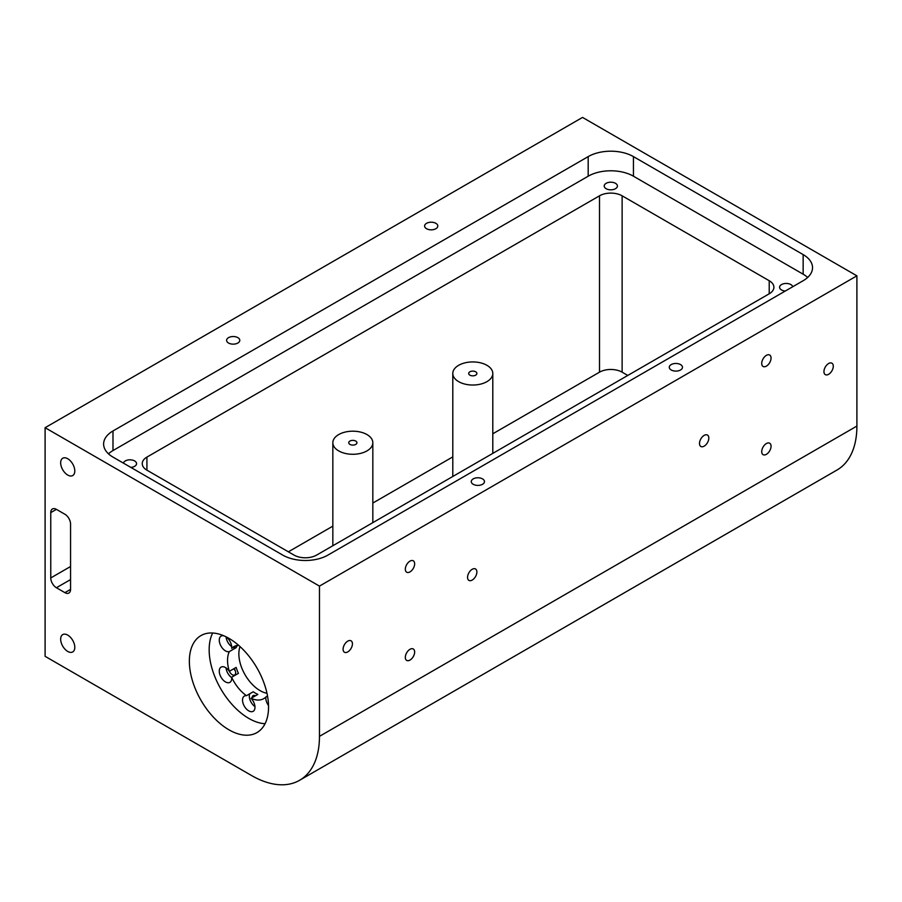 <?xml version="1.0" encoding="UTF-8"?>
<svg xmlns="http://www.w3.org/2000/svg" width="902" height="902" viewBox="0 0 902 902"><rect width="100%" height="100%" fill="white"/><g stroke="black" fill="none" stroke-linecap="round" stroke-linejoin="round"><path stroke-width="1.35" d="M435.869 223.324A6.596 3.811 0 0 0 428.675 222.501A6.596 3.811 0 0 0 424.605 226.019A6.596 3.811 0 0 0 426.533 228.713A6.596 3.811 0 0 0 433.727 229.536A6.596 3.811 0 0 0 437.797 226.019A6.596 3.811 0 0 0 435.869 223.324M482.536 478.894A6.596 3.811 0 0 0 475.343 478.071A6.596 3.811 0 0 0 471.272 481.589A6.596 3.811 0 0 0 473.2 484.284A6.596 3.811 0 0 0 480.394 485.118A6.596 3.811 0 0 0 484.475 481.589A6.596 3.811 0 0 0 482.536 478.894M680.536 364.588A6.596 3.811 0 0 0 673.343 363.754A6.596 3.811 0 0 0 669.273 367.283A6.596 3.811 0 0 0 671.201 369.978A6.596 3.811 0 0 0 678.394 370.801A6.596 3.811 0 0 0 682.476 367.283A6.596 3.811 0 0 0 680.536 364.588M237.869 337.641A6.596 3.811 0 0 0 230.675 336.818A6.596 3.811 0 0 0 226.605 340.336A6.596 3.811 0 0 0 228.533 343.031A6.596 3.811 0 0 0 235.726 343.854A6.596 3.811 0 0 0 239.797 340.336A6.596 3.811 0 0 0 237.869 337.641M828.611 374.307A6.596 3.811 120 0 0 832.929 368.49A6.596 3.811 120 0 0 831.915 363.202A6.596 3.811 120 0 0 828.611 363.529A6.596 3.811 120 0 0 824.304 369.335A6.596 3.811 120 0 0 825.319 374.634A6.596 3.811 120 0 0 828.611 374.307M766.384 454.326A6.596 3.811 120 0 0 770.703 448.508A6.596 3.811 120 0 0 769.688 443.22A6.596 3.811 120 0 0 766.384 443.547A6.596 3.811 120 0 0 762.077 449.365A6.596 3.811 120 0 0 763.081 454.653A6.596 3.811 120 0 0 766.384 454.326M704.158 446.152A6.596 3.811 120 0 0 708.465 440.345A6.596 3.811 120 0 0 707.461 435.057A6.596 3.811 120 0 0 704.158 435.384A6.596 3.811 120 0 0 699.851 441.191A6.596 3.811 120 0 0 700.854 446.479A6.596 3.811 120 0 0 704.158 446.152M766.384 366.133A6.596 3.811 120 0 0 770.703 360.315A6.596 3.811 120 0 0 769.688 355.027A6.596 3.811 120 0 0 766.384 355.354A6.596 3.811 120 0 0 762.077 361.172A6.596 3.811 120 0 0 763.081 366.46A6.596 3.811 120 0 0 766.384 366.133M615.48 183.32A6.596 3.811 0 0 0 608.286 182.486A6.596 3.811 0 0 0 604.216 186.015A6.596 3.811 0 0 0 606.144 188.71A6.596 3.811 0 0 0 613.337 189.533A6.596 3.811 0 0 0 617.419 186.015A6.596 3.811 0 0 0 615.48 183.32M792.723 286.746A6.596 3.811 0 0 0 790.851 284.57A6.596 3.811 0 0 0 783.658 283.735A6.596 3.811 0 0 0 779.587 287.264A6.596 3.811 0 0 0 781.515 289.959A6.596 3.811 0 0 0 785.304 291.03M130.846 467.405A6.596 3.811 0 0 0 136.563 463.628A6.596 3.811 0 0 0 134.624 460.933A6.596 3.811 0 0 0 127.847 460.02A6.596 3.811 0 0 0 123.416 463.121M355.738 441.067A4.104 2.368 0 0 0 351.261 440.548A4.104 2.368 0 0 0 348.736 442.735A4.104 2.368 0 0 0 349.931 444.404A4.104 2.368 0 0 0 354.407 444.923A4.104 2.368 0 0 0 356.933 442.735A4.104 2.368 0 0 0 355.738 441.067M475.692 371.804A4.104 2.368 0 0 0 471.227 371.286A4.104 2.368 0 0 0 468.69 373.473A4.104 2.368 0 0 0 469.897 375.153A4.104 2.368 0 0 0 474.362 375.66A4.104 2.368 0 0 0 476.899 373.473A4.104 2.368 0 0 0 475.692 371.804M338.69 450.899A20.002 11.546 0 0 0 360.484 453.402A20.002 11.546 0 0 0 372.83 442.735A20.002 11.546 0 0 0 366.979 434.572A20.002 11.546 0 0 0 345.184 432.069A20.002 11.546 0 0 0 332.838 442.735A20.002 11.546 0 0 0 338.69 450.899M458.656 381.647A20.002 11.546 0 0 0 480.45 384.151A20.002 11.546 0 0 0 492.796 373.473A20.002 11.546 0 0 0 486.933 365.31A20.002 11.546 0 0 0 465.139 362.807A20.002 11.546 0 0 0 452.793 373.473A20.002 11.546 0 0 0 458.656 381.647M347.755 651.921A6.596 3.811 120 0 0 352.073 646.103A6.596 3.811 120 0 0 351.058 640.815A6.596 3.811 120 0 0 347.755 641.142A6.596 3.811 120 0 0 343.448 646.959A6.596 3.811 120 0 0 344.463 652.247A6.596 3.811 120 0 0 347.755 651.921M409.982 660.084A6.596 3.811 120 0 0 414.3 654.277A6.596 3.811 120 0 0 413.285 648.989A6.596 3.811 120 0 0 409.982 649.305A6.596 3.811 120 0 0 405.674 655.123A6.596 3.811 120 0 0 406.689 660.411A6.596 3.811 120 0 0 409.982 660.084M472.22 580.065A6.596 3.811 120 0 0 476.527 574.247A6.596 3.811 120 0 0 475.512 568.959A6.596 3.811 120 0 0 472.22 569.286A6.596 3.811 120 0 0 467.901 575.104A6.596 3.811 120 0 0 468.916 580.392A6.596 3.811 120 0 0 472.22 580.065M409.982 571.902A6.596 3.811 120 0 0 414.3 566.084A6.596 3.811 120 0 0 413.285 560.796A6.596 3.811 120 0 0 409.982 561.123A6.596 3.811 120 0 0 405.674 566.941A6.596 3.811 120 0 0 406.689 572.229A6.596 3.811 120 0 0 409.982 571.902M67.729 458.735A10.001 5.773 -120 0 0 62.723 458.239A10.001 5.773 -120 0 0 61.201 466.244A10.001 5.773 -120 0 0 67.729 475.061A10.001 5.773 -120 0 0 72.724 475.557A10.001 5.773 -120 0 0 74.257 467.54A10.001 5.773 -120 0 0 67.729 458.735M67.729 635.098A10.001 5.773 -120 0 0 62.723 634.613A10.001 5.773 -120 0 0 61.201 642.619A10.001 5.773 -120 0 0 67.729 651.436A10.001 5.773 -120 0 0 72.724 651.932A10.001 5.773 -120 0 0 74.257 643.915A10.001 5.773 -120 0 0 67.729 635.098M229.694 640.848A4.803 2.774 -120 0 0 230.078 641.502M224.091 635.91A8.806 5.085 -120 0 0 221.08 636.09A8.806 5.085 -120 0 0 219.738 643.149A8.806 5.085 -120 0 0 225.489 650.894A8.806 5.085 -120 0 0 229.345 651.582L236.132 647.659A8.806 5.085 -120 0 1 233.178 647.422M226.075 636.902A8.806 5.085 -120 0 0 231.679 646.599M229.412 671.291A4.803 2.774 -120 0 0 232.276 674.741A4.803 2.774 -120 0 0 234.678 674.978A4.803 2.774 -120 0 0 234.103 668.585M233.945 668.675A4.803 2.774 -120 0 0 235.332 670.908M229.345 671.336A8.806 5.085 -120 0 0 225.489 667.559A8.806 5.085 -120 0 0 221.08 667.119A8.806 5.085 -120 0 0 219.738 674.177A8.806 5.085 -120 0 0 225.489 681.923A8.806 5.085 -120 0 0 229.886 682.363A8.806 5.085 -120 0 0 231.645 677.255L238.432 673.343A30.003 17.318 -120 0 1 236.132 667.412L229.345 671.336A30.003 17.318 60 0 1 229.345 651.582M226.075 667.931A8.806 5.085 -120 0 0 231.679 677.627M255.458 695.803A4.803 2.774 -120 0 0 253.146 695.611A4.803 2.774 -120 0 0 252.154 697.708M252.966 700.82A4.803 2.774 -120 0 0 253.349 701.485M257.848 694.427L251.06 698.34A8.806 5.085 -120 0 1 253.158 711.317A8.806 5.085 -120 0 1 248.76 710.877A8.806 5.085 -120 0 1 243.01 703.12A8.806 5.085 -120 0 1 244.352 696.073A8.806 5.085 -120 0 1 246.46 695.69L253.248 691.766A30.003 17.318 -120 0 0 255.548 693.243A30.003 17.318 -120 0 0 257.848 694.427M228.961 638.368A56.003 32.337 -120 0 0 200.954 635.594A56.003 32.337 -120 0 0 192.374 680.469A56.003 32.337 -120 0 0 228.961 729.819A56.003 32.337 -120 0 0 256.957 732.593A56.003 32.337 -120 0 0 265.538 687.719A56.003 32.337 -120 0 0 228.961 638.368M212.669 633.012A56.003 32.337 -120 0 0 248.76 718.387A56.003 32.337 -120 0 0 265.053 723.742M246.46 695.69A30.003 17.318 60 0 1 231.645 677.255M237.542 645.392A30.003 17.318 -120 0 0 236.132 647.659M238.579 645.291A30.003 17.318 60 0 0 233.753 646.678A30.003 17.318 60 0 0 231.645 648.312L236.223 645.663M266.981 693.277A30.003 17.318 60 0 1 260.069 690.628A30.003 17.318 60 0 1 240.011 646.576M45.1 427.706L319.466 586.108L856.9 275.832L582.534 117.418L45.1 427.706L45.1 656.329L251.59 775.551A96.007 55.428 -120 0 0 299.588 780.298A96.007 55.428 -120 0 0 319.466 736.348L856.9 426.071A96.007 55.428 60 0 1 837.011 470.021L299.588 780.298M856.9 275.832L856.9 426.071M251.06 698.34A30.003 17.318 60 0 0 263.756 698.644A30.003 17.318 60 0 0 265.876 697.02L267.533 696.062M64.899 514.253L56.409 509.359A8.005 4.623 -120 0 0 52.417 508.965A8.005 4.623 -120 0 0 50.76 512.618L50.76 577.945A8.005 4.623 -120 0 0 56.409 587.743L64.899 592.648A8.005 4.623 -120 0 0 68.902 593.042A8.005 4.623 -120 0 0 70.559 589.378L70.559 524.051A8.005 4.623 -120 0 0 64.899 514.253M319.466 586.108L319.466 736.348M588.183 156.61L112.987 430.964A31.998 18.48 0 0 0 103.617 444.032A31.998 18.48 0 0 0 112.987 457.1L282.698 555.08A31.998 18.48 0 0 0 327.956 555.08L803.152 280.725A31.998 18.48 0 0 0 812.533 267.657A31.998 18.48 0 0 0 803.152 254.601L633.441 156.61A31.998 18.48 0 0 0 588.183 156.61L588.183 176.206L112.987 450.56A31.998 18.48 0 0 0 108.488 453.83M627.781 375.446L622.132 372.176A15.999 9.234 0 0 0 599.503 372.176L492.796 433.783M622.132 195.813A15.999 9.234 0 0 0 599.503 195.813L146.925 457.1A15.999 9.234 0 0 0 142.245 463.628A15.999 9.234 0 0 0 146.925 470.167L294.018 555.08A15.999 9.234 0 0 0 316.647 555.08L769.214 293.793A15.999 9.234 0 0 0 773.905 287.264A15.999 9.234 0 0 0 769.214 280.725L622.132 195.813L622.132 372.176M452.793 456.886L372.83 503.045M332.838 526.137L288.358 551.821M265.876 697.02A8.806 5.085 -120 0 0 268.537 705.544M231.645 648.312A8.806 5.085 -120 0 0 225.601 636.598M249.764 693.773A8.806 5.085 -120 0 0 254.95 706.582M807.662 277.466A31.998 18.48 0 0 0 803.152 274.197L633.441 176.206A31.998 18.48 0 0 0 588.183 176.206M599.503 372.176L599.503 195.813M769.214 293.793L769.214 280.725M146.925 470.167L146.925 457.1M70.559 589.378L64.899 592.648M70.559 579.58L56.409 587.743M70.559 566.512L50.76 577.945M56.409 509.359L50.76 512.618M633.441 176.206L633.441 156.61M803.152 274.197L803.152 254.601M112.987 450.56L112.987 430.964M372.83 442.735L372.83 522.641M492.796 373.473L492.796 453.379M452.793 373.473L452.793 476.47M332.838 442.735L332.838 545.733"/></g></svg>
